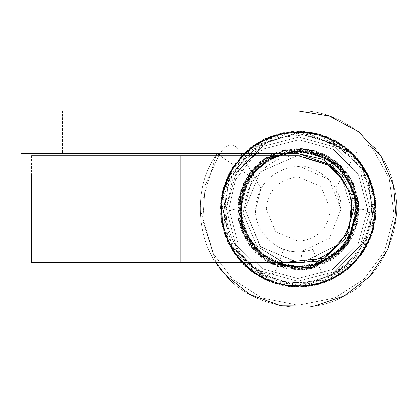 <?xml version="1.0" encoding="UTF-8"?>
<svg xmlns="http://www.w3.org/2000/svg" width="417" height="417" viewBox="0 0 417 417"><rect width="100%" height="100%" fill="white"/><g stroke="black" fill="none" stroke-linecap="round" stroke-linejoin="round"><path stroke-width="0.31" stroke-dasharray="2.08 1.56" d="M249.84 155.802L232.363 180.045L226.222 208.599L235.6 244.706L261.777 271.29L297.733 281.22L333.84 271.842L360.424 245.67L370.353 209.709L367.648 209.688C378.678 209.777 378.678 209.777 367.648 209.688C378.678 209.777 378.678 209.777 367.648 209.688L364.505 209.668L367.648 209.688C356.639 209.605 356.639 209.605 367.648 209.688C356.639 209.605 356.639 209.605 367.648 209.688L376.181 209.756L376.186 209.157L367.648 209.157L376.186 209.157L371.38 182.193L357.218 158.246L335.993 140.946L310.066 132.179L282.434 132.903L256.966 143.067L236.684 161.614L223.851 186.206L220.53 215.104L228.511 243.653L246.317 267.224L271.222 282.226L300.287 286.959L329.138 280.73L353.371 264.19L369.942 239.707L376.207 212.415L372.146 184.523L358.385 159.648L337.092 141.493L310.66 132.293L282.262 132.96L256.168 143.521L235.735 162.739L223.46 187.676L220.572 215.042L227.619 241.818L243.518 264.56L266.004 280.088L292.817 286.787L344.963 271.519L364.322 250.377L374.847 223.621L374.946 195.239L364.703 168.536L345.688 147.305L320.345 134.446L291.676 131.558L264.143 139.142L226.264 179.597L220.379 207.061L224.669 234.625L238.649 259.207L260.218 277.185L286.833 286.14L315.195 285.197L360.632 255.757L373.085 230.935L376.035 203.793L369.253 177.131L353.512 154.201L304.332 131.496L273.943 135.144L247.359 150.209L228.589 174.494L220.52 203.856L224.44 233.906L239.806 260.531L264.081 279.234L293.547 286.906L320.428 283.774L344.468 271.973L373.976 227.609L368.336 175.166L330.358 138.168L301.272 131.381L271.571 135.926L246.171 151.272L228.302 175.14L220.499 203.84L224.216 233.275L238.998 259.572L262.027 278.097L288.345 286.427L316.227 284.926L341.466 274.037L361.273 254.933L373.361 229.913L375.957 202.532L368.633 175.833L352.438 153.159L303.769 131.496L252.499 146.101L222.605 190.632L228.433 243.617L266.171 280.167L318.75 284.321L361.596 254.459L376.009 203.918L367.528 173.701L347.835 148.958L320.214 134.399L288.892 131.881L259.301 141.639L235.954 162.484L222.47 191.257L221.495 222.214L230.898 248.099L248.61 269.21L299.364 286.948L349.561 267.834L366.705 246.218L375.409 220.134L373.783 189.917L360.272 162.025L337.457 141.754L308.648 132.001L278.035 133.94L250.706 147.415L230.596 170.782L220.942 199.899L232.691 251.065L273.948 283.185L326.719 281.72L366.256 247.213L375.654 218.873L373.523 189.115L360.283 162.093L338.296 142.213L310.373 132.257L280.297 133.398L253.098 145.632L232.592 167.306L221.917 193.994L221.526 222.61L231.774 249.595L250.878 271.008L276.174 283.852L304.936 286.724L355.493 262.027L370.087 239.202L376.129 213.066L360.606 162.453L316.68 133.487L263.857 139.283L226.785 178.372L223.747 231.716L256.241 274.803L281.439 285.155L308.95 286.317L335.727 277.566L357.666 259.504L371.87 234.662L376.249 206.863L370.171 179.31L354.57 155.296L304.264 131.491L253.802 145.163L223.345 187.9L226.707 239.728L262.178 278.175L289.674 286.51L318.682 284.331L344.437 271.973L363.963 250.883L374.758 224.169L375.05 195.552L364.64 168.473L345.318 147.055L291.827 131.584L264.498 138.913L241.876 155.442L226.368 179.336L220.353 206.978L224.857 234.839L238.977 259.655L286.667 286.114L314.673 285.296L340.225 274.897L360.439 256.002L373.064 230.95L369.009 176.5L352.224 153.039L328.361 137.24L300.125 131.339L271.686 135.916L247.198 150.308L229.35 172.992L222.959 228.98L234.411 253.609L253.322 272.812L304.457 286.766L352.537 265.04L375.785 217.028L361.873 164.235L342.201 144.767L317.134 133.581L289.294 131.819L262.715 139.773L240.849 156.662L225.936 180.29L220.353 208.156L225.362 236.434L240.275 261.141L262.736 278.504L290.107 286.588L318.833 284.305L344.598 271.801L364.062 250.893L375.628 199.31L351.322 152.08L302.966 131.459L252.249 146.32L232.144 168.129L221.463 195.969L222.115 225.43L233.755 252.634L254.5 273.651L281.595 285.249L311.535 285.853L339.031 275.548L359.563 257.289L372.532 232.608L376.15 205.414L369.973 178.726L354.789 155.557L332.745 139.231L306.229 131.725L278.52 133.81L252.702 145.861L232.795 167.128L221.844 193.941L221.526 222.475L231.763 249.548L251.013 271.144L276.779 283.961L305.64 286.703L332.698 279.119L355.268 262.215L370.494 238.216L376.249 210.778L371.667 183.126L357.416 158.512L335.544 140.659L308.867 131.98L280.995 133.284L255.558 143.928L235.522 163.083L223.293 188.109L220.598 215.386L227.755 242.115L266.619 280.323L294.584 286.875L323.206 283.002L348.054 269.116L366.293 246.953L375.503 219.837L374.143 191.439L362.383 164.955L342.096 144.746L291.035 131.642L243.559 153.722L220.713 201.427L233.593 252.546L277.487 284.248L331.744 279.593L353.965 263.648L369.493 240.614L372.861 186.639L359.543 161.129L338.203 142.187L311.442 132.424L282.716 132.846L256.491 143.37L235.709 162.88L222.991 188.885L220.791 217.012L228.688 244.07L245.728 266.661L269.403 281.522L296.951 287L324.723 282.45L348.883 268.418L366.663 246.395L375.482 219.592L363.494 166.644L344.609 146.482L320.126 134.368L292.541 131.506L265.738 138.345L243.231 154.097L227.38 176.912L220.468 204.424L224.07 232.66L237.627 257.967L258.978 276.523L285.655 285.968L314.366 285.343L340.72 274.589L361.258 255.011L373.397 229.663L375.899 201.943L368.237 174.984L351.635 152.372L328.46 137.302L301.084 131.386L249.012 148.827L231.018 169.933L221.495 195.98L221.693 223.382L231.518 249.215L249.621 270.002L273.703 283.075L301.183 286.974L328.247 281.063L351.833 265.811L368.654 242.392L376.045 214.953L372.949 186.957L359.861 161.515L338.75 142.505L312.145 132.564L283.471 132.679L236.814 161.389L223.804 186.321L220.499 213.791L227.171 240.838L243.043 264.091L265.905 280.01L292.927 286.865L320.345 283.821L344.859 271.655L363.64 251.472L374.33 226.071L367.08 172.727L326.85 136.682L298.853 131.324L270.742 136.26L246.619 150.829L229.199 173.274L220.859 200.337L222.814 228.474L234.907 254.401L255.282 274.105L282.012 285.337L311.671 285.874L338.969 275.647L360.455 256.002L373.429 229.647L375.78 200.603L366.944 172.586L348.529 149.625L297.415 131.319L270.221 136.463L246.874 150.62L229.684 172.367L221.036 198.7L222.329 226.16L233.072 251.748L253.802 273.177L281.214 285.139L311.301 285.937L339.11 275.574L360.945 255.381L373.809 228.224L375.477 198.393L365.719 170.157L325.192 136.02L271.889 135.843L231.263 169.604L221.401 221.641L231.31 248.808L250.315 270.565L275.72 283.706L304.4 286.781L332.073 279.38L355.122 262.408L370.713 237.836L376.181 209.756M256.674 153.67L264.076 148.822L298.822 139.799L333.433 149.359L358.479 174.692L367.648 209.157L359.11 209.157L359.11 209.626L364.505 209.668L364.51 209.157L367.648 209.157L367.648 209.688L358.088 244.299L332.505 269.486L297.754 278.514L263.148 268.955L237.956 243.372L228.933 208.62L235.485 179.717L253.969 155.802L235.485 179.717L228.933 208.62L237.956 243.372L263.148 268.955L297.754 278.514L332.505 269.486L358.088 244.299L367.648 209.688L358.62 174.942L333.433 149.359L298.822 139.799L264.076 148.822L256.674 153.67L264.076 148.822L298.822 139.799L333.433 149.359L358.62 174.942L367.648 209.688L358.088 244.299L332.505 269.486L297.754 278.514L263.148 268.955L237.956 243.372L228.933 208.62L235.485 179.717L253.969 155.802L235.485 179.717L228.933 208.62L237.956 243.372L263.148 268.955L297.754 278.514L332.505 269.486L358.088 244.299L367.648 209.688L358.62 174.942L333.433 149.359L298.822 139.799L264.076 148.822L256.674 153.67L264.076 148.822L298.822 139.799L333.433 149.359L358.62 174.942L367.648 209.688L358.088 244.299L332.505 269.486L297.754 278.514L263.148 268.955L237.956 243.372L228.933 208.62L235.485 179.717L253.969 155.802L235.485 179.717L228.933 208.62L237.956 243.372L263.148 268.955L297.754 278.514L332.505 269.486L358.088 244.299L367.648 209.688L358.62 174.942L333.433 149.359L298.822 139.799L264.076 148.822L256.674 153.67L264.076 148.822L298.822 139.799L333.433 149.359L358.62 174.942L367.648 209.688L358.088 244.299L332.505 269.486L297.754 278.514L263.148 268.955L237.956 243.372L228.933 208.62L235.485 179.717L253.969 155.802L235.485 179.717L228.933 208.62L237.956 243.372L263.148 268.955L297.754 278.514L332.505 269.486L358.088 244.299L367.648 209.688L358.62 174.942L333.433 149.359L298.822 139.799L264.076 148.822L256.674 153.67L264.076 148.822L298.822 139.799L333.433 149.359L358.62 174.942L367.648 209.688L358.088 244.299L332.505 269.486L297.754 278.514L263.148 268.955L237.956 243.372L228.933 208.62L235.485 179.717L253.969 155.802L235.485 179.717L228.933 208.62L237.956 243.372L263.148 268.955L297.754 278.514L332.505 269.486L358.088 244.299L367.648 209.688L358.62 174.942L333.433 149.359L298.822 139.799L264.076 148.822L256.674 153.67L264.076 148.822L298.822 139.799L333.433 149.359L358.62 174.942L367.648 209.688L358.088 244.299L332.505 269.486L297.754 278.514L263.148 268.955L237.956 243.372L228.933 208.62L235.485 179.717L253.969 155.802L235.485 179.717L228.933 208.62L237.956 243.372L263.148 268.955L297.754 278.514L332.505 269.486L358.088 244.299L367.648 209.688L358.62 174.942L333.433 149.359L298.822 139.799L264.076 148.822L256.674 153.67L264.076 148.822L298.822 139.799L333.433 149.359L358.62 174.942L367.648 209.688L358.088 244.299L332.505 269.486L297.754 278.514L263.148 268.955L237.956 243.372L228.933 208.62L235.485 179.717L253.969 155.802L235.485 179.717L228.933 208.62L237.956 243.372L263.148 268.955L297.754 278.514L332.505 269.486L358.088 244.299L367.648 209.688L358.62 174.942L333.433 149.359L298.822 139.799L264.076 148.822L256.674 153.67L264.076 148.822L298.822 139.799L333.433 149.359L358.62 174.942L367.648 209.688L358.088 244.299L332.505 269.486L297.754 278.514L263.148 268.955L237.956 243.372L228.933 208.62L235.485 179.717L253.969 155.802L235.485 179.717L228.933 208.62L237.956 243.372L263.148 268.955L297.754 278.514L332.505 269.486L358.088 244.299L367.648 209.688L358.62 174.942L333.433 149.359L298.822 139.799L264.076 148.822L256.674 153.67L264.076 148.822L298.822 139.799L333.433 149.359L358.62 174.942L367.648 209.688L358.088 244.299L332.505 269.486L297.754 278.514L263.148 268.955L237.956 243.372L228.933 208.62L235.485 179.717L253.969 155.802L235.485 179.717L228.933 208.62L237.956 243.372L263.148 268.955L297.754 278.514L332.505 269.486L358.088 244.299L367.648 209.688L358.62 174.942L333.433 149.359L298.822 139.799L264.076 148.822L256.674 153.67L264.076 148.822L298.822 139.799L333.433 149.359L358.62 174.942L367.648 209.688L358.088 244.299L332.505 269.486L297.754 278.514L263.148 268.955L237.956 243.372L228.933 208.62L235.485 179.717L253.969 155.802L235.485 179.717L228.933 208.62L237.956 243.372L263.148 268.955L297.754 278.514L332.505 269.486L358.088 244.299L367.648 209.688L358.62 174.942L333.433 149.359L298.822 139.799L264.076 148.822L256.674 153.67L264.076 148.822L298.822 139.799L333.433 149.359L358.62 174.942L367.648 209.688L358.088 244.299L332.505 269.486L297.754 278.514L263.148 268.955L237.956 243.372L228.933 208.62L235.485 179.717L253.969 155.802L235.485 179.717L228.933 208.62L237.956 243.372L263.148 268.955L297.754 278.514L332.505 269.486L358.088 244.299L367.648 209.688L358.62 174.942L333.433 149.359L298.822 139.799L264.076 148.822L256.674 153.67L264.076 148.822L298.822 139.799L333.433 149.359L358.62 174.942L367.648 209.688L358.088 244.299L332.505 269.486L297.754 278.514L263.148 268.955L237.956 243.372L228.933 208.62L235.485 179.717L253.969 155.802L235.485 179.717L228.933 208.62L237.956 243.372L263.148 268.955L297.754 278.514L332.505 269.486L358.088 244.299L367.648 209.688L358.62 174.942L333.433 149.359L298.822 139.799L264.076 148.822L256.674 153.67L264.076 148.822L298.822 139.799L333.433 149.359L358.62 174.942L367.648 209.688L358.088 244.299L332.505 269.486L297.754 278.514L263.148 268.955L237.956 243.372L228.933 208.62L235.485 179.717L253.969 155.802M341.653 178.069L351.64 209.157L340.97 209.157L335.638 188.489L340.97 209.157L329.519 238.253L300.897 251.759C279.39 255.272 253.515 231.435 255.605 209.157C256.935 187.269 268.663 173.263 290.779 167.139C313.256 160.477 343.181 184.668 340.97 209.157L329.519 238.253L300.897 251.759C279.39 255.272 253.515 231.435 255.605 209.157C256.935 187.269 268.663 173.263 290.779 167.139L299.875 166.503L329.117 179.633L340.97 209.157L361.742 209.157L353.778 209.157L352.141 195.776L342.821 176.052L358.349 149.15L335.638 188.489L341.653 178.069L351.64 209.157C351.797 219.504 348.617 229.658 342.096 239.613L342.096 239.613C348.617 229.658 351.797 219.504 351.64 209.157C351.828 221.62 347.361 233.405 338.25 244.508L302.476 262.345L298.291 262.507L260.562 246.88L244.935 209.157C242.908 184.538 268.407 156.052 294.105 155.968L296.998 155.817M298.291 155.802L326.172 163.667L298.291 155.802M338.223 244.534L302.476 262.345L298.291 262.507L260.562 246.88L244.935 209.157L260.015 171.986L296.946 155.817L180.91 155.817L180.91 252.931L31.52 252.931L31.52 155.802M266.275 209.157C267.792 191.158 277.628 180.519 295.778 177.241L298.291 177.142L320.923 186.519L330.3 209.157C328.784 227.156 318.953 237.789 300.803 241.068L298.291 241.167L275.653 231.789L266.275 209.157M296.946 262.491L260.015 246.327L244.935 209.157L260.015 171.986L296.946 155.817C270.737 154.243 242.668 183.344 244.935 209.157L260.562 246.88L298.291 262.507M300.897 251.759L302.476 262.345L299.63 262.491M300.271 155.838L328.794 165.382M220.04 155.802L252.394 177.97L242.923 212.858L256.955 246.176L283.049 262.507L256.955 246.176L242.923 212.858L252.394 177.97L242.923 212.858L256.955 246.176L284.446 262.887L317.269 261.297L319.99 268.783C322.596 273.922 326.589 275.47 331.974 273.422C353.496 261.37 366.235 243.174 370.202 218.831C370.286 213.066 367.466 209.845 361.742 209.157C367.466 209.845 370.286 213.066 370.202 218.831C366.235 243.174 353.496 261.37 331.974 273.422C326.589 275.47 322.596 273.922 319.99 268.783L312.886 249.262C303.154 252.681 293.422 252.681 283.69 249.262L276.586 268.783C273.985 273.922 269.987 275.47 264.602 273.422C243.08 261.37 230.34 243.174 226.374 218.831C226.295 213.066 229.115 209.845 234.839 209.157L255.605 209.157L260.943 188.489L240.838 153.67M224.257 147.983C229.314 143.557 233.973 143.948 238.227 149.15C233.973 143.948 229.314 143.557 224.257 147.983L219.905 153.67L224.257 147.983M372.324 147.983L389.223 178.257L394.133 215.224L384.599 251.274L364.015 279.176L334.867 297.952L298.291 305.192L261.709 297.952L232.561 279.176L213.066 253.427L202.891 220.228L205.273 185.263L218.946 155.051L205.273 185.263L202.891 220.228L213.066 253.427L232.561 279.176L261.709 297.952L298.291 305.192L334.867 297.952L364.015 279.176L384.599 251.274L394.133 215.224L389.223 178.257L372.324 147.983C367.262 143.557 362.602 143.948 358.349 149.15C362.602 143.948 367.262 143.557 372.324 147.983M242.068 155.802L260.943 188.489L255.605 209.157L234.839 209.157C229.115 209.845 226.295 213.066 226.374 218.831C230.34 243.174 243.08 261.37 264.602 273.422C269.987 275.47 273.985 273.922 276.586 268.783L283.69 249.262C293.422 252.681 303.154 252.681 312.886 249.262L316.539 259.291M62.847 110.985L62.467 110.985L62.467 153.67L171.309 153.67L171.309 110.985L116.885 110.985L171.309 110.985L171.309 153.67L62.467 153.67L62.467 110.985L171.205 110.985L62.847 110.985M116.885 153.67L171.205 153.67L116.885 153.67M200.118 153.67L200.118 110.985L200.118 153.67L20.85 153.67L20.85 110.985L298.291 110.985C339.636 108.613 385.923 144.824 393.575 185.529C405.83 225.086 381.821 278.733 344.155 295.95C308.705 317.368 250.862 306.98 225.081 274.563C195.766 245.311 191.929 186.665 217.184 153.842L252.394 177.97L217.184 153.842C191.929 186.665 195.766 245.311 225.081 274.563C250.862 306.98 308.705 317.368 344.155 295.95C381.821 278.733 405.83 225.086 393.575 185.529C385.923 144.824 339.636 108.613 298.291 110.985L180.91 110.985L200.118 110.985L200.118 153.67L298.291 153.67L180.91 153.67L298.291 153.67M215.881 262.507L200.118 208.594L215.881 155.802M180.91 110.985L180.91 153.67L180.91 110.985M317.269 261.297L284.446 262.887L256.955 246.176L242.923 212.858L252.394 177.97L217.184 153.842C191.929 186.665 195.766 245.311 225.081 274.563C250.862 306.98 308.705 317.368 344.155 295.95C381.821 278.733 405.83 225.086 393.575 185.529C385.923 144.824 339.636 108.613 298.291 110.985M353.778 209.157L352.141 195.776L342.821 176.052M359.11 209.626L340.981 252.504L298.15 269.903L255.376 252.311L237.466 209.339L253.312 168.249L292.291 148.671L334.648 160.321L358.036 197.773L348.555 243.335L309.852 268.845L264.154 259.577L247.531 242.512L238.503 220.353L245.363 179.284L276.94 152.184L318.901 151.903L350.895 178.622L358.094 220.39L335.998 256.903L295.752 269.872L256.716 253.552L237.648 214.489L249.496 172.878L285.687 149.682L328.554 156.396L356.196 190.626L353.689 234.198L322.456 265.019L278.353 266.619L245.728 239.624L238.482 197.971L260.526 161.431L300.897 148.389L340.553 165.393L359.006 204.716L346.558 246.066L309.987 268.845L270.675 263.362L243.231 234.969L238.931 195.917L259.812 162.046L300.448 148.442L339.918 164.788L358.896 203.532L347.46 244.956L310.868 268.637L267.584 261.767L240.333 227.479L242.918 183.98L272.864 153.863L315.372 150.766L349.206 175.974L358.563 217.304L337.791 255.439L297.243 269.935L257.258 254.068L237.773 215.287L251.107 170.819L291.645 148.744L336.258 161.556L351.453 179.821L358.74 202.448L348.607 243.262L314.679 267.735L272.509 264.321L242.913 234.318L240.025 191.731L265.989 157.527L308.043 149.156L345.083 170.303L359.146 207.88L346.689 245.947L313.673 267.98L273.557 264.722L243.226 234.907L239.718 192.758L264.92 158.215L306.547 148.895L344.432 169.589L359.173 210.418L342.758 250.601L304.029 269.705L261.376 257.565L238.347 219.524L247.172 176.323L282.856 150.323L325.203 154.556L354.268 185.414L356.259 227.458L330.102 260.995L285.264 268.574L247.912 243.111L238.295 198.878L262.34 160.092L301.929 148.499L339.678 164.569L358.688 201.479L349.644 241.745L314.35 267.829L270.518 263.304L241.339 230.419L241.797 186.618L270.508 154.973L313.037 150.156L347.934 174.092L358.802 215.302L340.637 252.801L303.117 269.752L263.184 258.874L239.467 224.638L244.451 180.952L277.482 151.976L321.778 153.003L353.507 183.657L356.681 226.144L331.035 260.5L289.189 269.236L251.977 248.584L237.424 207.447L254.266 167.186L293.26 148.593L335.007 160.67L358.234 198.549L349.561 241.735L314.22 267.855L270.091 263.049L242.402 233.025L239.759 192.586L263.56 159.179L302.951 148.509L342.216 167.081L359.173 207.374L344.624 248.49L306.615 269.408L265.452 260.422L240.077 226.739L242.465 185.117L271.404 154.598L312.661 150.078L346.934 172.674L359.073 212.201L342.956 250.44L303.513 269.716L261.282 257.471L238.347 219.644L246.989 176.48L284.212 150.011L329.529 156.875L357.041 193.535L351.359 238.873L320.506 265.811L279.254 266.953L247.067 241.865L237.898 201.927L245.457 179.169L261.146 160.931L306.406 148.921L346.699 172.377L358.505 217.726L338.312 254.985L299.13 269.888L259.51 256.059L238.326 219.352L249.601 172.737L267.813 156.448L290.925 148.827L315.419 150.787L336.972 162.14L352.329 181.452L358.974 205.065L347.721 244.524L314.293 267.839L273.198 264.602L243.742 236.064L239.186 194.718L262.548 159.904L302.596 148.525L340.569 165.429L358.938 203.991L347.455 244.915L312.302 268.313L269.976 262.986L240.453 228L243.643 182.615L277.409 151.981L323.326 153.727L352.975 182.604L357.395 223.533L334.34 258.217L294.59 269.867L252.65 249.288L237.56 205.023L258.535 163.115L303.008 148.515L341.377 166.221L359.042 204.956L346.918 245.582L311.489 268.527L266.082 260.828L239.165 223.517L245.941 178.33L282.267 150.48L325.766 154.853L354.956 187.134L355.253 230.356L326.475 263.054L284.404 268.345L249.371 245.264L237.581 204.653L255.308 166.117L296.383 148.436L338.437 163.433L358.907 203.548L346.188 246.64L311.228 268.579L270.049 263.054L242.121 232.441L240.166 191.236L266.03 157.543L307.501 149.057L344.296 169.401L359.11 209.157L364.51 209.157M252.301 153.67L262.736 146.466L298.843 137.089L334.804 147.024L360.976 173.602L370.353 209.709L360.424 245.67L333.84 271.842L297.733 281.22L261.777 271.29L235.6 244.706L226.222 208.599L236.158 172.643L262.736 146.466L298.843 137.089L334.804 147.024L360.976 173.602L370.353 209.709L360.424 245.67L333.84 271.842L297.733 281.22L261.777 271.29L235.6 244.706L226.222 208.599L236.158 172.643L262.736 146.466L298.843 137.089L334.804 147.024L360.976 173.602L370.353 209.709L360.424 245.67L333.84 271.842L297.733 281.22L261.777 271.29L235.6 244.706L226.222 208.599L236.158 172.643L262.736 146.466L298.843 137.089L334.804 147.024L360.976 173.602L370.353 209.709L360.424 245.67L333.84 271.842L297.733 281.22L261.777 271.29L235.6 244.706L226.222 208.599L236.158 172.643L262.736 146.466L298.843 137.089L334.804 147.024L360.976 173.602L370.353 209.709L360.424 245.67L333.84 271.842L297.733 281.22L261.777 271.29L235.6 244.706L226.222 208.599L236.158 172.643L262.736 146.466L298.843 137.089L334.804 147.024L360.976 173.602L370.353 209.709L360.424 245.67L333.84 271.842L297.733 281.22L261.777 271.29L235.6 244.706L226.222 208.599L236.158 172.643L262.736 146.466L298.843 137.089L334.804 147.024L360.976 173.602L370.353 209.709L360.424 245.67L333.84 271.842L297.733 281.22L261.777 271.29L235.6 244.706L226.222 208.599L236.158 172.643L262.736 146.466L298.843 137.089L334.804 147.024L360.976 173.602L370.353 209.709L360.424 245.67L333.84 271.842L297.733 281.22L261.777 271.29L235.6 244.706L226.222 208.599L236.158 172.643L262.736 146.466L298.843 137.089L334.804 147.024L360.976 173.602L370.353 209.709L360.424 245.67L333.84 271.842L297.733 281.22L261.777 271.29L235.6 244.706L226.222 208.599L236.158 172.643L262.736 146.466L298.843 137.089L334.804 147.024L360.976 173.602L370.353 209.709L360.424 245.67L333.84 271.842L297.733 281.22L261.777 271.29L235.6 244.706L226.222 208.599L236.158 172.643L262.736 146.466L298.843 137.089L334.804 147.024L360.976 173.602L370.353 209.709L360.424 245.67L333.84 271.842L297.733 281.22L261.777 271.29L235.6 244.706L226.222 208.599L236.158 172.643L262.736 146.466L298.843 137.089L334.804 147.024L360.976 173.602L370.353 209.709L360.424 245.67L333.84 271.842L297.733 281.22L261.777 271.29L235.6 244.706L226.222 208.599L236.158 172.643L262.736 146.466L298.843 137.089L334.804 147.024L360.976 173.602L370.353 209.709L360.424 245.67L333.84 271.842L297.733 281.22L261.777 271.29L235.6 244.706L226.222 208.599L236.158 172.643L262.736 146.466L298.843 137.089L334.804 147.024L360.976 173.602L370.353 209.709L360.424 245.67L333.84 271.842L297.733 281.22L261.777 271.29L235.6 244.706L226.222 208.599L236.158 172.643L262.736 146.466L298.843 137.089L334.804 147.024L360.976 173.602L370.353 209.709L360.424 245.67L333.84 271.842L297.733 281.22L261.777 271.29L235.6 244.706L226.222 208.599L236.158 172.643L262.736 146.466L298.843 137.089L334.804 147.024L360.976 173.602L370.353 209.709L360.424 245.67L333.84 271.842L297.733 281.22L261.777 271.29L235.6 244.706L226.222 208.599L236.158 172.643L262.736 146.466L298.843 137.089L334.804 147.024L360.976 173.602L370.353 209.709L360.424 245.67L333.84 271.842L297.733 281.22L261.777 271.29L235.6 244.706L226.222 208.599L236.158 172.643L262.736 146.466L298.843 137.089L334.804 147.024L360.976 173.602L370.353 209.709L360.424 245.67L333.84 271.842L297.733 281.22L261.777 271.29L235.6 244.706L226.222 208.599L236.158 172.643L262.736 146.466L298.843 137.089L334.804 147.024L360.976 173.602L370.353 209.709L360.424 245.67L333.84 271.842L297.733 281.22L261.777 271.29L235.6 244.706L226.222 208.599L236.158 172.643L262.736 146.466L298.843 137.089L334.804 147.024L360.976 173.602L370.353 209.709L360.424 245.67L333.84 271.842L297.733 281.22L261.777 271.29L235.6 244.706L226.222 208.599L236.158 172.643L262.736 146.466L298.843 137.089L334.804 147.024L360.976 173.602L370.353 209.709L360.424 245.67L333.84 271.842L297.733 281.22L261.777 271.29L235.6 244.706L226.222 208.599L236.158 172.643L262.736 146.466L298.843 137.089L334.804 147.024L360.976 173.602L370.353 209.709L360.424 245.67L333.84 271.842L297.733 281.22L261.777 271.29L235.6 244.706L226.222 208.599L236.158 172.643L262.736 146.466L298.843 137.089L334.804 147.024L360.976 173.602L370.353 209.709L360.424 245.67L333.84 271.842L297.733 281.22L261.777 271.29L235.6 244.706L226.222 208.599L236.158 172.643L262.736 146.466L298.843 137.089L334.804 147.024L360.976 173.602L370.353 209.709L360.424 245.67L333.84 271.842L297.733 281.22L261.777 271.29L235.6 244.706L226.222 208.599L236.158 172.643L262.736 146.466L298.843 137.089L334.804 147.024L360.83 173.347L370.359 209.157M180.91 262.491L180.91 252.931"/><path stroke-width="0.63" d="M296.998 155.817L298.291 155.802L328.794 165.382C344.093 177.407 351.708 191.997 351.64 209.157C351.828 221.62 347.361 233.405 338.25 244.508C327.851 255.449 315.924 261.391 302.476 262.345M341.653 178.069L326.172 163.667L341.653 178.069L342.821 176.052L322.654 159.304L298.291 153.67L332.469 165.445L352.141 195.776L348.951 231.789L324.254 258.191L283.049 262.507L324.254 258.191L348.951 231.789L352.141 195.776L332.469 165.445L298.291 153.67L20.85 153.67L20.85 110.985L200.118 110.985L200.118 153.67M296.946 155.817L300.271 155.838M338.223 244.534L342.096 239.613L338.25 244.508C326.886 256.278 314.011 262.277 299.63 262.491L296.946 262.491M31.52 173.8L31.52 262.507L299.63 262.491M328.794 165.382C344.093 177.407 351.708 191.997 351.64 209.157L353.778 209.157L345.557 238.222L324.254 258.191L317.269 261.297L324.254 258.191L345.557 238.222L353.778 209.157M218.946 155.051L219.905 153.67L218.946 155.051M316.539 259.291L317.269 261.297M240.838 153.67L242.068 155.802M215.881 155.802L217.184 153.842L220.04 155.802M298.291 110.985L200.118 110.985L298.291 110.985L329.404 116.046L358.776 131.835L381.169 156.542L393.575 185.529L396.15 216.949L387.893 249.257L369.3 276.94L344.155 295.95L314.277 306.015L280.933 305.781L249.59 294.397L225.081 274.563L215.881 262.507M342.821 176.052L322.654 159.304L298.291 153.67M249.84 155.802L252.301 153.67M253.969 155.802L256.674 153.67M31.52 155.802L180.91 155.802L180.91 262.491M180.91 155.802L298.291 155.802"/></g></svg>
